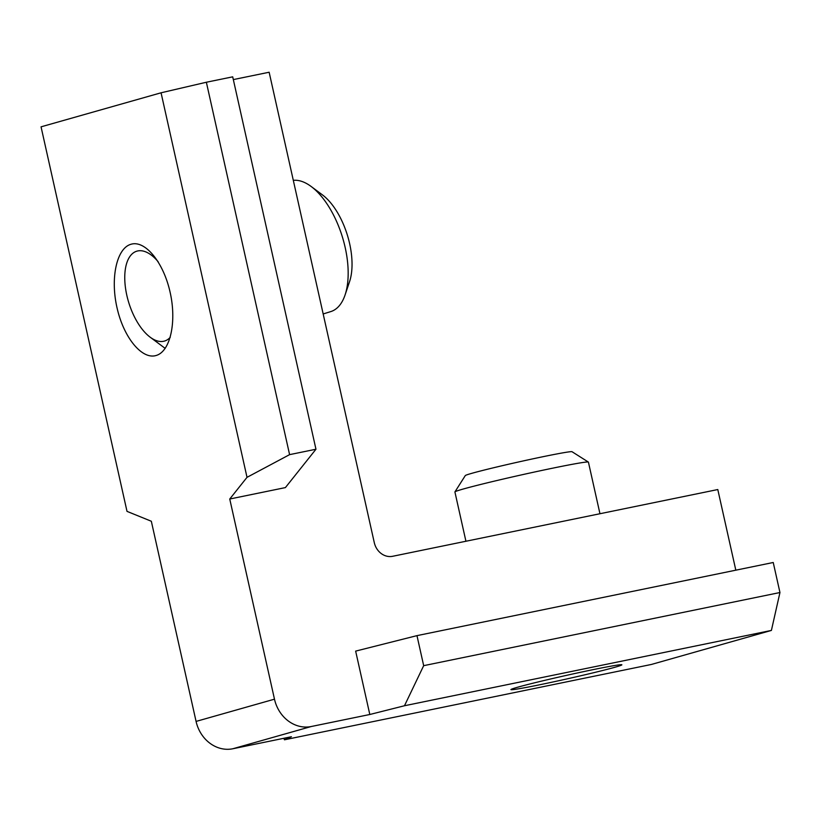 <?xml version="1.0" encoding="UTF-8"?>
<svg xmlns="http://www.w3.org/2000/svg" width="821" height="821" viewBox="0 0 821 821"><rect width="100%" height="100%" fill="white"/><g stroke="black" fill="none" stroke-linecap="round" stroke-linejoin="round"><path stroke-width="1.23" d="M131.103 244.237C145.225 239.999 163.441 262.34 170.05 291.989C176.874 321.575 170.45 351.255 156.318 355.431C142.218 360.06 123.838 337.883 117.105 308.121C110.168 278.432 116.572 248.527 130.765 244.33L131.103 244.237M274.481 699.174L229.747 499.014L247.018 477.329L161.06 92.794L41.05 126.834L127.009 511.37L151.331 521.253L196.075 721.413L274.481 699.174A34.205 29.884 -105.8 0 0 311.231 726.523L369.809 714.496L404.476 705.752L771.401 630.425L779.95 592.526L423.677 665.667L404.476 705.752M229.747 499.014L285.4 487.592L315.962 449.231L232.712 76.835L206.358 82.244L289.597 454.639L247.018 477.329M315.962 449.231L289.597 454.639M206.358 82.244L161.06 92.794M233.338 79.586L269.144 72.238L374.284 542.619A17.097 14.942 -105.8 0 0 392.654 556.289L717.79 489.542L735.821 570.185M517.733 687.198A56.834 1.786 167.4 0 0 510.939 689.609A56.834 1.786 167.4 0 0 566.798 678.946A56.834 1.786 167.4 0 0 621.866 664.815A56.834 1.786 167.4 0 0 579.944 672.409A56.834 1.786 167.4 0 0 517.733 687.198M196.075 721.413A34.205 29.884 -105.8 0 0 232.825 748.762L291.404 736.735L284.466 739.793L651.392 664.456L771.401 630.425M779.95 592.526L773.238 562.498L416.976 635.639L423.677 665.667M416.976 635.639L355.647 651.115L369.809 714.496M284.466 739.793L283.84 738.284M599.956 513.73L588.421 462.131A68.4 2.145 167.4 0 0 588.37 462.069L572.042 451.724A54.72 1.714 167.4 0 0 518.308 462.028A54.72 1.714 167.4 0 0 465.291 475.585L454.926 491.892A68.4 2.145 167.4 0 0 454.916 491.974L465.928 541.244M588.37 462.069A68.4 2.145 167.4 0 0 521.202 474.949A68.4 2.145 167.4 0 0 454.926 491.892M323.176 313.961L330.822 311.58A68.4 33.261 -107.3 0 0 345.046 295.026L349.541 281.716A54.72 26.6 -107.3 0 0 322.468 194.905L311.2 186.521A68.4 33.261 -107.3 0 0 293.302 180.333M345.046 295.026A68.4 33.261 -107.3 0 0 311.2 186.521M158.155 261.735A47.023 22.865 -107.3 0 0 136.963 251.134A47.023 22.865 -107.3 0 0 126.906 262.597A47.023 22.865 -107.3 0 0 150.181 337.205A47.023 22.865 -107.3 0 0 170.275 337.257M232.825 748.762L311.231 726.523M150.181 337.205L165.206 348.402"/></g></svg>
